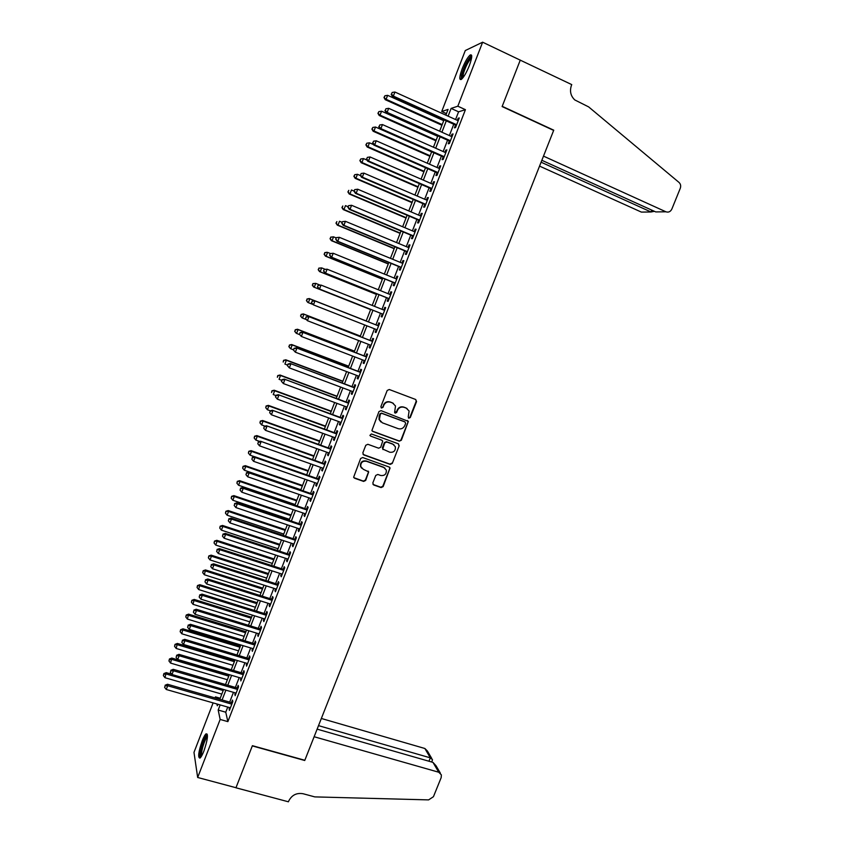 <?xml version="1.0" encoding="UTF-8"?>
<svg xmlns="http://www.w3.org/2000/svg" width="844" height="844" viewBox="0 0 844 844"><rect width="100%" height="100%" fill="white"/><g stroke="black" fill="none" stroke-linecap="round" stroke-linejoin="round"><path stroke-width="1.27" d="M408.855 418.202L410.289 417.527L416.567 401.554L415.691 399.497L389.263 389.506L387.196 390.466L380.908 406.576L381.53 408.021L382.976 407.346L383.788 405.257C385.223 402.43 387.428 401.406 390.403 402.187L392.618 403.021L395.509 405.985L394.602 412.473L395.235 413.127L396.68 412.452L397.492 410.384C398.917 407.557 401.111 406.534 404.076 407.314L406.27 408.137L409.108 411.007L408.243 416.767L408.855 418.202M408.454 417.938L409.91 417.274L416.176 401.311L415.733 399.507M381.119 407.747L382.627 407.103L383.788 405.257M394.834 412.864L397.492 410.384M202.191 740.842C203.689 737.023 205.008 734.67 206.136 733.784C208.384 734.143 207.635 739.903 203.889 751.065C202.381 754.884 201.072 757.226 199.954 758.102C197.718 757.659 198.467 751.899 202.191 740.842M462.195 68.744C465.033 61.739 467.703 57.149 470.192 54.987C472.492 54.069 472.197 57.624 469.327 65.653C466.447 72.7 463.789 77.289 461.341 79.399C459.041 80.275 459.326 76.72 462.195 68.744M372.816 482.958L373.702 484.973L381.098 487.579L383.144 486.608L390.086 467.977L389.179 467.027L362.698 457.532L360.631 458.503L353.647 477.198L354.607 478.242L363.627 481.418L365.684 480.447L368.691 471.88L363.289 469.285L360.747 466.542C360.599 462.575 362.487 460.813 366.423 461.267L383.851 467.502L386.32 470.087C386.573 474.096 384.706 475.9 380.718 475.488L377.827 474.455L375.77 475.425L372.816 482.958M446.434 113.634L441.728 111.503L465.287 50.545L482.631 42.2L520.252 60.146L502.117 106.566L553.653 130.409L304.832 760.275L252.398 745.685L235.982 787.716L197.665 777.482L193.983 752.384L213.11 702.894M482.631 42.2L457.828 106.196L451.107 108.412L448.111 116.166M227.743 707.082L225.759 712.199L227.869 721.631L465.424 109.678L457.828 106.196M227.869 721.631L220.157 719.447L197.665 777.482M399.328 441.169L401.375 440.209L408.348 421.378L381.013 410.638L378.935 411.608L371.93 430.493L372.869 431.484L399.328 441.169L401.005 439.924L407.947 422.253L407.589 420.534M399.17 445.822L392.249 463.44L390.202 464.411L363.722 454.905L362.825 452.869L365.8 445.263L367.868 444.292L378.639 448.196L380.697 447.236L382.712 441.138L381.783 440.167L370.569 436.074L369.915 435.377L371.392 433.964L398.294 443.786L399.17 445.822L392.249 463.44M455.517 125.049L454.441 127.845L455.549 127.539L459.284 117.938L458.155 118.265L457.342 120.354M449.335 140.99L448.259 143.775L449.356 143.522L453.07 133.943L451.962 134.217L451.139 136.359M443.174 156.889L442.087 159.664L443.163 159.474L446.877 149.905L445.79 150.137L444.936 152.321M437.013 172.756L435.937 175.531L436.992 175.383L440.695 165.846L439.629 166.015L438.764 168.251M430.873 188.581L429.796 191.345L430.83 191.261L434.523 181.734L433.478 181.861L432.592 184.15M424.743 204.375L423.677 207.139L424.69 207.096L428.372 197.601L427.349 197.665L426.442 200.007M418.635 220.136L417.569 222.89L418.55 222.9L422.232 213.427L421.23 213.437L420.301 215.832M412.537 235.856L411.471 238.609L412.431 238.673L416.103 229.209L415.121 229.178L414.182 231.615M406.449 251.544L405.384 254.287L406.333 254.403L409.994 244.971L409.034 244.876L408.074 247.366M400.383 267.2L399.317 269.932L400.246 270.101L403.896 260.68L402.957 260.553L401.976 263.085M394.317 282.814L393.262 285.546L394.169 285.757L397.809 276.368L396.891 276.178L395.889 278.763M388.272 298.396L387.217 301.118L388.103 301.382L391.743 292.013L390.846 291.781L389.822 294.408M382.248 313.947L381.193 316.658L382.058 316.975L385.676 307.627L384.811 307.343L383.767 310.012M376.213 329.476L375.179 332.167L376.013 332.536L379.642 323.199L378.787 322.862L377.732 325.584M370.189 345.006L369.176 347.633L369.999 348.055L373.607 338.75L372.774 338.36L371.719 341.071M364.186 360.504L363.184 363.078L363.986 363.542L367.594 354.258L366.781 353.815L365.726 356.516M358.183 375.97L357.212 378.481L357.993 378.998L361.591 369.725L360.789 369.239L359.744 371.93M352.201 391.394L351.252 393.842L352.011 394.412L355.598 385.159L354.828 384.632L353.784 387.322M346.23 406.787L345.301 409.182L346.04 409.794L349.616 400.573L348.867 399.982L347.823 402.662M340.269 422.148L339.362 424.479L340.09 425.144L343.656 415.934L342.928 415.301L341.883 417.98M334.329 437.466L333.443 439.745L334.14 440.462L337.706 431.273L336.999 430.588L335.954 433.257M328.39 452.764L327.535 454.979L328.211 455.739L331.766 446.571L331.08 445.843L330.046 448.512M322.471 468.019L321.638 470.182L322.303 470.984L325.847 461.837L325.172 461.067L324.138 463.725M316.574 483.243L315.751 485.342L316.394 486.197L319.939 477.071L319.285 476.248L318.251 478.907M310.676 498.424L309.885 500.471L310.508 501.378L314.042 492.274L313.409 491.398L312.375 494.046M304.8 513.585L304.03 515.568L304.631 516.528L308.155 507.444L307.543 506.516L306.52 509.164M298.934 528.703L298.185 530.633L298.765 531.636L302.289 522.573L301.688 521.603L300.664 524.24M293.079 543.789L292.351 545.667L292.921 546.712L296.423 537.67L295.854 536.657L294.83 539.284M287.245 558.844L286.538 560.669L287.076 561.756L290.579 552.736L290.019 551.67L289.007 554.297M281.411 573.867L280.725 575.64L281.252 576.769L284.744 567.769L284.206 566.662L283.194 569.278M275.598 588.859L274.933 590.568L275.439 591.749L278.931 582.771L278.414 581.611L277.391 584.227M269.795 603.819L269.152 605.464L269.647 606.699L273.118 597.731L272.623 596.529L271.61 599.145M264.003 618.736L263.391 620.34L263.856 621.617L267.326 612.67L266.852 611.415L265.839 614.021M258.232 633.633L258.085 636.492L261.545 627.567L261.081 626.28L260.079 628.875M252.472 648.487L252.324 651.346L255.774 642.442L255.331 641.092L254.329 643.687M246.712 663.31L246.575 666.159L250.024 657.276L249.592 655.883L248.59 658.468M240.983 678.101L240.835 680.939L244.275 672.077L243.874 670.642L242.872 673.227M235.254 692.861L235.117 695.699L238.546 686.847L238.156 685.37L237.164 687.944M465.424 109.678L458.577 111.809L455.57 119.553M453.755 124.247L449.367 135.557M447.573 140.199L443.174 151.54M441.401 156.108L436.992 167.471M435.24 171.976L430.82 183.38M429.1 187.811L424.669 199.247M422.971 203.615L418.529 215.072M416.862 219.387L412.41 230.866M410.764 235.117L406.302 246.627M404.677 250.805L400.204 262.347M398.6 266.472L394.116 278.035M392.544 282.096L388.05 293.691M386.499 297.679L381.994 309.305M380.465 313.24L375.949 324.877M374.441 328.78L369.946 340.375M368.417 344.32L363.954 355.83M362.403 359.829L357.972 371.254M356.4 375.295L352.001 386.647M350.418 390.73L346.04 402.008M344.447 406.133L340.1 417.326M338.486 421.494L334.171 432.613M332.547 436.823L328.263 447.869M326.607 452.12L322.355 463.092M320.688 467.386L316.468 478.274M314.78 482.62L310.592 493.434M308.893 497.812L304.726 508.552M303.017 512.973L298.882 523.639M297.151 528.112L293.037 538.694M291.296 543.198L287.213 553.717M285.451 558.264L281.4 568.698M279.628 573.298L275.608 583.658M273.804 588.289L269.816 598.575M268.002 603.249L264.045 613.461M262.22 618.188L258.285 628.316M256.439 633.084L252.535 643.149M250.679 647.949L246.807 657.94M244.929 662.772L241.078 672.7M239.19 677.574L235.37 687.417M233.461 692.344L229.673 702.113M229.536 707.588L229.399 710.416L232.828 701.586L232.459 700.066L231.467 702.63M215.041 697.914L215.442 696.87L215.695 698.104M220.21 698.241L215.442 696.87M445.854 115.132L448.069 109.414L441.728 111.503M216.929 703.98L217.298 705.774L217.889 704.255M219.809 699.286L223.597 689.485M225.506 684.547L229.325 674.683M231.224 669.788L235.075 659.839M236.953 654.986L240.825 644.974M242.692 640.153L246.596 630.067M248.442 625.288L252.377 615.128M254.202 610.402L258.169 600.158M259.984 595.474L263.972 585.156M265.776 580.503L269.795 570.122M271.568 565.512L275.619 555.057M277.391 550.488L281.463 539.949M283.215 535.423L287.319 524.81M289.059 520.337L293.195 509.649M294.915 505.208L299.071 494.436M300.781 490.047L304.969 479.202M306.657 474.856L310.877 463.936M312.544 459.621L316.806 448.628M318.452 444.366L322.735 433.288M324.37 429.068L328.685 417.917M330.299 413.739L334.646 402.504M336.25 398.379L340.628 387.069M342.21 382.976L346.61 371.592M348.182 367.541L352.613 356.073M354.163 352.075L358.637 340.533M360.166 336.577L364.661 324.951M366.18 321.036L370.695 309.368M372.215 305.422L376.73 293.765M378.281 289.766L382.775 278.13M384.347 274.068L388.841 262.463M390.434 258.338L394.918 246.764M396.543 242.566L401.005 231.024M402.651 226.762L407.114 215.252M408.781 210.926L413.233 199.437M414.931 195.048L419.362 183.591M421.082 179.139L425.503 167.713M427.254 163.198L431.664 151.793M433.436 147.215L437.836 135.842M439.64 131.189L444.028 119.848M220.178 704.909L218.185 710.047L220.157 719.447M446.286 120.871L441.897 132.213M440.104 136.855L435.704 148.217M433.932 152.796L429.512 164.19M427.771 168.705L423.35 180.131M421.62 184.572L417.189 196.03M415.491 200.408L411.049 211.886M409.372 216.212L404.92 227.722M403.274 231.973L398.811 243.515M397.186 247.703L392.703 259.266M391.11 263.391L386.615 274.986M385.043 279.058L380.549 290.674M378.998 294.672L374.493 306.33M372.964 310.265L368.448 321.933M366.929 325.837L362.435 337.452M360.905 341.409L356.442 352.95M354.891 356.949L350.45 368.406M348.888 372.447L344.479 383.83M342.896 387.913L338.528 399.223M336.925 403.348L332.578 414.573M330.964 418.751L326.649 429.891M325.014 434.111L320.731 445.178M319.085 449.441L314.823 460.434M313.156 464.738L308.936 475.647M307.248 479.993L303.059 490.828M301.361 495.228L297.193 505.989M295.474 510.42L291.338 521.096M289.608 525.58L285.494 536.183M283.753 540.709L279.67 551.237M277.908 555.795L273.857 566.25M272.074 570.861L268.054 581.242M266.261 585.884L262.262 596.191M260.448 600.875L256.492 611.109M254.656 615.835L250.731 625.995M248.885 630.763L244.982 640.849M243.114 645.66L239.242 655.672M237.364 660.525L233.514 670.463M231.615 675.348L227.796 685.212M225.886 690.149L222.099 699.94M458.577 111.809L451.107 108.412M225.759 712.199L218.185 710.047M458.155 118.265L458.999 118.656M451.962 134.217L452.817 134.597M445.79 150.137L446.645 150.517M439.629 166.015L440.484 166.395M433.478 181.861L434.333 182.23M427.349 197.665L428.203 198.034M421.23 213.437L422.084 213.806M415.121 229.178L415.976 229.536M409.034 244.876L409.889 245.235M402.957 260.553L403.812 260.901M396.891 276.178L397.746 276.526M390.846 291.781L391.7 292.119M384.811 307.343L385.666 307.68M375.179 332.167L376.034 332.504M369.176 347.633L370.031 347.971M363.184 363.078L364.038 363.405M357.212 378.481L358.067 378.798M351.252 393.842L352.106 394.169M345.301 409.182L346.156 409.498M339.362 424.479L340.227 424.796M333.443 439.745L334.298 440.051M327.535 454.979L328.39 455.285M321.638 470.182L322.492 470.477M315.751 485.342L316.616 485.638M309.885 500.471L310.74 500.766M304.03 515.568L304.884 515.863M298.185 530.633L299.04 530.929M292.351 545.667L293.216 545.952M286.538 560.669L287.393 560.954M280.725 575.64L281.59 575.914M274.933 590.568L275.798 590.842M269.152 605.464L270.017 605.739M263.391 620.34L264.246 620.604M257.631 635.173L258.496 635.437M251.892 649.975L252.757 650.239M246.163 664.745L247.018 664.998M240.445 679.483L241.31 679.736M234.737 694.19L235.603 694.443M229.04 708.865L229.906 709.108M407.019 408.485L406.27 408.137M397.123 410.131C398.558 407.314 400.752 406.291 403.706 407.072L405.89 407.895M393.42 403.4L392.618 403.021M383.44 405.025C384.875 402.198 387.079 401.174 390.055 401.955L392.26 402.778M372.267 431.084L398.959 440.884M405.637 423.414L405.025 421.979L381.804 413.36L380.359 414.035L379.378 419.7L382.343 422.812L398.21 428.668C401.164 429.417 403.358 428.393 404.782 425.587L405.637 423.414M380.897 421.968L379.04 419.447L379.167 415.976L380.022 413.782L381.467 413.106L404.656 421.726M363.036 454.41L389.844 464.094L391.89 463.134M382.058 440.294L370.569 436.074M389.759 452.226C393.8 452.648 395.657 450.812 395.34 446.74L392.903 444.218L386.784 441.992L384.727 442.952L382.722 449.04L389.759 452.226M393.874 444.735L392.903 444.218M383.007 449.578L382.416 447.689L384.379 442.667L386.436 441.697L392.555 443.933M398.811 445.526L398.526 443.891M385.043 468.177L383.851 467.502M361.612 468.156L360.43 466.226C360.282 462.259 362.171 460.497 366.096 460.951L383.514 467.186M353.858 477.662L363.31 481.08L365.368 480.109L368.311 472.566L368.132 471.079M372.974 484.414L380.76 487.231L382.807 486.26L389.696 468.715L389.485 467.175M443.701 120.681L387.628 95.33L386.119 99.297L385.233 99.687L441.939 125.25M384.337 97.345L384.938 95.752L383.988 97.503L386.119 99.297L442.193 124.595M384.938 95.752L387.628 95.33M385.233 99.687L383.988 97.503M456.636 124.743L393.357 96.1L394.918 92.028L458.197 120.734M456.372 125.439L392.428 96.511L393.357 96.1L391.532 94.085L392.154 92.46L391.532 94.085M391.162 94.254L392.428 96.511M394.918 92.028L392.154 92.46M462.259 78.555L462.185 74.251C463.704 67.414 469.897 55.999 471.617 56.949L471.722 56.991M471.564 58.141L471.226 58.331C468.093 61.549 465.434 66.813 463.272 74.114L462.987 77.701M471.669 55.43L471.342 55.62C467.46 59.618 464.179 66.148 461.489 75.2L461.109 79.536M200.999 756.952C200.028 756.15 200.281 752.932 201.727 747.267C203.889 740.03 205.809 736.126 207.476 735.578M207.455 736.738C205.883 738.257 204.29 741.802 202.665 747.394C201.558 751.635 201.21 754.483 201.632 755.95M207.286 734.206C205.345 736.105 203.372 740.504 201.357 747.415C199.986 752.669 199.553 756.203 200.07 758.017M539.548 166.11L641.377 212.097L651.03 211.981L651.779 210.124M541.099 162.196L651.03 211.981L654.395 211.316M520.284 60.061L502.212 106.323L553.748 130.176L543.494 156.119L665.916 211.791C668.501 212.635 670.484 211.738 671.845 209.08L680.285 188.275C681.076 185.944 680.644 183.981 678.987 182.399L588.637 106.893L574.785 99.94C570.671 95.984 569.542 91.173 571.399 85.487L571.747 84.611L520.178 60.114M541.848 160.286L655.735 211.918L665.916 211.791M438.732 772.228L441.38 774.887L441.18 777.609L433.436 796.704L428.625 799.89L314.791 796.894L303.049 793.729C296.55 792.653 291.781 795.08 288.732 801.009L288.426 801.8L235.951 787.79L252.314 745.906L304.737 760.497L314.126 736.728L438.732 772.228L432.983 762.385L317.122 729.142M318.515 725.64L430.324 757.838L424.88 748.491L427.433 751.065L431.822 758.566M321.342 718.476L424.88 748.491M432.307 760.391L432.466 759.663L430.324 757.838L428.952 761.235M440.378 773.167L436.063 765.793L432.983 762.385M437.667 136.295L381.572 111.197L380.053 115.153L379.199 115.491L435.926 140.8M378.281 113.191L378.882 111.608L377.933 113.328L380.053 115.153L436.158 140.188M378.882 111.608L381.572 111.197M379.199 115.491L377.933 113.328M431.632 151.878L375.517 127.022L374.008 130.978L373.164 131.263L429.923 156.309M372.236 129.005L372.837 127.423L371.898 129.121L374.008 130.978L430.134 155.76M372.837 127.423L375.517 127.022M373.164 131.263L371.898 129.121M373.565 144.609L369.482 142.815L367.973 146.761L367.151 146.993L423.931 171.796M366.212 144.788L366.813 143.206L365.885 144.883L367.973 146.761L424.121 171.3M366.813 143.206L369.482 142.815M367.151 146.993L365.885 144.883M367.024 160.117L363.458 158.577L361.949 162.512L361.158 162.692L417.949 187.241M360.188 160.529L360.789 158.957L359.871 160.603L361.949 162.512L418.118 186.798M360.789 158.957L363.458 158.577M361.158 162.692L359.871 160.603M450.432 140.726L387.132 112.379L388.683 108.317L451.983 136.739M450.19 141.37L386.225 112.737L387.132 112.379L385.307 110.364L385.93 108.739L385.307 110.364M384.948 110.511L386.225 112.737M388.683 108.317L385.93 108.739M444.25 156.689L380.908 128.626L382.469 124.574L445.79 152.701M444.018 157.269L380.032 128.932L380.908 128.626L379.093 126.611L379.716 124.986L379.093 126.611M378.734 126.727L380.032 128.932M382.469 124.574L379.716 124.986M438.068 172.598L374.704 144.841L376.255 140.79L439.608 168.631M437.867 173.125L373.85 145.084L374.704 144.841L372.89 142.815L373.512 141.191L372.89 142.815M372.552 142.91L373.85 145.084M376.255 140.79L373.512 141.191M431.906 188.486L368.522 161.004L370.062 156.963L433.447 184.519M431.727 188.95L367.678 161.193L368.522 161.004L366.707 158.978L367.33 157.364L366.707 158.978M366.37 159.052L367.678 161.193M370.062 156.963L367.33 157.364M360.483 175.594L357.445 174.297L355.946 178.221L355.166 178.348L411.988 202.655M354.185 176.238L354.786 174.666L353.879 176.29L355.946 178.221L412.136 202.265M354.786 174.666L357.445 174.297M355.166 178.348L353.879 176.29M425.756 204.332L362.34 177.145L363.891 173.115L427.296 200.366M425.598 204.744L361.527 177.282L362.34 177.145L360.536 175.109L361.158 173.495L360.536 175.109M360.209 175.162L361.527 177.282M363.891 173.115L361.158 173.495M354.111 191.113L351.452 189.984L349.954 193.898L349.194 193.983L406.038 218.026M348.203 191.915L348.794 190.343L347.897 191.947L349.954 193.898L406.164 217.689M349.194 193.983L347.897 191.947M354.68 189.626L354.069 191.24L354.68 189.626L357.719 189.214L421.156 216.191M354.997 189.594L357.719 189.214L356.189 193.234L355.387 193.318L419.489 220.495M419.626 220.136L356.189 193.234L354.385 191.198M354.069 191.24L355.387 193.318M348.129 206.748L345.47 205.63L343.972 209.544L343.234 209.576L400.098 233.377M342.221 207.55L342.822 205.989L341.925 207.571L343.972 209.544L400.214 233.092M343.234 209.576L341.925 207.571M348.54 205.662L347.928 207.265L348.54 205.662L351.579 205.282L415.037 231.973M348.857 205.651L351.579 205.282L350.038 209.291L349.258 209.323L413.391 236.214M413.507 235.909L350.038 209.291L348.245 207.255M347.928 207.265L349.258 209.323M342.158 222.362L339.499 221.255L338.001 225.148L337.283 225.126L394.169 248.685M336.26 223.154L336.861 221.592L335.975 223.154L338.001 225.148L394.264 248.452M337.283 225.126L335.975 223.154M342.421 221.666L341.809 223.27L342.421 221.666L345.439 221.318L408.929 247.725M342.727 221.677L345.439 221.318L343.909 225.316L343.149 225.295L407.304 251.902M407.399 251.649L343.909 225.316L342.115 223.27M341.809 223.27L343.149 225.295M336.207 237.924L333.538 236.837L332.051 240.719L331.354 240.656L388.261 263.961M330.31 238.725L330.901 237.175L330.036 238.704L332.051 240.719L388.335 263.782M330.626 237.143L333.538 236.837L330.901 237.175M331.354 240.656L330.036 238.704M336.313 237.628L335.712 239.221L336.313 237.628L339.32 237.312L402.831 263.433M336.608 237.66L339.32 237.312L337.79 241.3L337.051 241.226L401.227 267.548M401.311 267.358L337.79 241.3L335.996 239.253M335.712 239.221L337.051 241.226M330.415 253.527L327.599 252.377L326.111 256.26L325.436 256.143L382.364 279.206M324.37 254.255L324.972 252.704L324.107 254.213L326.111 256.26L382.416 279.079M324.697 252.662L326.913 252.272L324.972 252.704M325.436 256.143L324.107 254.213M330.226 253.559L329.614 255.152L330.226 253.559L333.211 253.274L396.743 279.111M330.51 253.601L333.211 253.274L331.681 257.251L330.975 257.125L395.171 283.162M395.224 283.025L331.681 257.251L329.898 255.194M329.614 255.152L330.975 257.125M325.098 269.268L321.669 267.896L320.182 271.768L319.528 271.599L376.477 294.419M318.452 269.763L319.043 268.213L318.188 269.69L320.182 271.768L376.508 294.334M318.779 268.149L321.669 267.896L319.043 268.213M319.528 271.599L318.188 269.69M324.149 269.447L323.537 271.04L324.149 269.447L327.113 269.194L390.677 294.746M324.423 269.521L327.113 269.194L325.594 273.171L324.898 272.992L389.126 298.734M389.158 298.649L325.594 273.171L323.811 271.103M323.537 271.04L324.898 272.992M313.63 287.013L370.6 309.59L313.63 287.013L312.291 285.145L313.135 283.679L312.291 285.145M319.781 284.977L315.751 283.373L314.274 287.234L312.544 285.23M312.881 283.595L315.751 283.373L313.135 283.679M318.082 285.304L317.481 286.886L318.082 285.304L321.036 285.082L384.621 310.36M318.346 285.399L321.036 285.082L319.517 289.038L318.842 288.806L383.102 314.284M383.113 314.253L319.517 289.038L317.745 286.981M317.481 286.886L318.842 288.806M366.212 320.952L309.221 298.554L309.843 298.818L308.366 302.669L312.607 304.336M366.201 320.963L309.843 298.818L306.994 299.008L306.646 300.654L307.237 299.114M306.646 300.654L307.754 302.405L306.404 300.548M306.994 299.008L309.221 298.554M378.587 325.911L314.316 300.654L378.576 325.921M312.291 301.234L314.97 300.928L313.451 304.884L311.425 302.711L312.291 301.234L311.425 302.711M377.078 329.814L313.451 304.884L311.689 302.817M314.316 300.654L312.027 301.129M360.356 336.07L303.355 313.915L303.956 314.221L302.479 318.072L306.129 319.486M360.335 336.134L303.956 314.221L301.118 314.39L300.759 316.057L301.35 314.517M300.759 316.057L301.888 317.755L300.527 315.93M301.118 314.39L303.355 313.915M372.573 341.398L308.282 316.416L372.552 341.461M306.245 317.038L308.915 316.743L307.406 320.688L305.391 318.483L306.245 317.038L305.391 318.483M371.043 345.344L307.406 320.688L305.644 318.621M308.282 316.416L305.992 316.911M354.522 351.157L297.489 329.244L298.08 329.603L296.603 333.433L299.652 334.604M354.48 351.273L298.08 329.603L295.252 329.74L294.894 331.418L295.484 329.877M294.894 331.418L296.033 333.074L294.661 331.27M295.252 329.74L297.489 329.244M366.581 356.843L302.268 332.146L366.539 356.959M300.211 332.81L302.88 332.515L301.371 336.461L299.367 334.235L300.211 332.81L299.367 334.235M365.041 360.831L301.371 336.461L299.609 334.382M302.268 332.146L299.968 332.652M348.699 366.212L291.644 344.531L292.214 344.943L290.747 348.772L293.417 349.785M348.635 366.38L292.214 344.943L289.397 345.048L289.038 346.747L289.619 345.217M289.038 346.747L290.188 348.35L288.817 346.578M289.397 345.048L291.644 344.531M360.599 372.257L296.265 347.833L360.536 372.426M294.197 348.54L296.856 348.255L295.347 352.191L293.364 349.933L294.197 348.54L293.364 349.933M359.038 376.287L295.347 352.191L293.596 350.112M296.265 347.833L293.965 348.372M342.886 381.235L285.81 359.797L286.359 360.251L284.903 364.07L287.572 365.072M342.801 381.446L286.359 360.251L283.563 360.335L283.194 362.044L283.774 360.515M283.563 360.335L285.81 359.797M354.638 387.639L290.273 363.49L354.554 387.86M288.194 364.239L290.842 363.964L289.344 367.889L287.361 365.61L288.194 364.239L287.361 365.61M353.056 391.711L289.344 367.889L287.593 365.8M290.273 363.49L287.962 364.049M337.083 396.226L279.997 375.021L280.524 375.517L279.058 379.336L281.738 380.327M336.978 396.49L280.524 375.517L277.739 375.58L277.359 377.3L277.94 375.78M277.739 375.58L279.997 375.021M348.688 402.989L284.291 379.104L348.572 403.263M282.202 379.895L284.85 379.631L283.352 383.545L281.379 381.245L282.202 379.895L281.379 381.245M347.084 407.103L283.352 383.545L281.601 381.456M284.291 379.104L281.98 379.684M331.291 411.176L274.184 390.213L274.69 390.761L273.234 394.57L275.914 395.541M331.175 411.492L274.69 390.761L271.926 390.793L271.546 392.534L272.127 391.004M271.926 390.793L274.184 390.213M342.738 418.297L278.33 394.697L342.611 418.624M276.22 395.519L278.868 395.266L277.37 399.17L275.418 396.849L276.22 395.519L275.418 396.849M341.124 422.464L277.37 399.17L275.629 397.081M278.33 394.697L276.009 395.287M325.52 426.104L268.392 405.373L268.877 405.964L267.432 409.762L270.291 410.796M325.383 426.463L268.877 405.964L266.124 405.964L265.733 407.726L266.314 406.207M267.432 409.762L265.733 407.726M266.124 405.964L268.392 405.373M336.819 433.573L272.38 410.247L336.672 433.953M270.259 411.112L269.658 412.674L270.259 411.112L272.897 410.87L271.399 414.763L335.184 437.783M272.38 410.247L270.059 410.859M269.658 412.674L271.399 414.763M319.76 440.99L262.611 420.491L263.085 421.135L261.629 424.922L265.037 426.146M319.602 441.401L263.085 421.135L260.332 421.114L259.941 422.886L260.522 421.367M261.629 424.922L259.941 422.886M260.332 421.114L262.611 420.491M330.901 448.818L266.44 425.756L330.732 449.251M264.309 426.663L263.718 428.224L264.309 426.663L266.936 426.431L265.449 430.324L329.255 453.07M266.44 425.756L264.109 426.399M263.718 428.224L265.449 430.324M314.01 455.855L256.84 435.588L257.293 436.274L255.848 440.062L259.773 441.444M313.831 456.309L257.293 436.274L254.561 436.221L254.16 438.015L254.74 436.506M255.848 440.062L254.16 438.015M254.561 436.221L256.84 435.588M325.003 464.021L260.522 441.233L324.813 464.506M258.37 442.193L257.779 443.733L258.37 442.193L260.996 441.961L259.509 445.843L323.336 468.325M260.522 441.233L258.19 441.897M257.779 443.733L259.509 445.843M308.271 470.678L251.09 450.643L251.523 451.382L250.077 455.159L254.519 456.709M308.071 471.195L251.523 451.382L248.801 451.308L248.389 453.112L248.969 451.603M250.077 455.159L248.389 453.112M248.801 451.308L251.09 450.643M319.116 479.202L254.614 456.678L255.067 457.459L318.905 479.74M252.451 457.67L251.86 459.22L252.451 457.67L255.067 457.459L253.58 461.32L317.428 483.538M254.614 456.678L252.272 457.364M251.86 459.22L253.58 461.32M302.542 485.479L245.34 465.677L245.752 466.458L244.317 470.224L300.897 489.742M302.331 486.028L245.752 466.458L243.051 466.352L242.639 468.167L243.209 466.669M244.317 470.224L242.639 468.167M243.051 466.352L245.34 465.677M313.24 494.341L248.716 472.091L249.149 472.914L313.008 494.932M246.532 473.125L245.952 474.666L246.532 473.125L249.149 472.914L247.672 476.776L311.541 498.72M248.716 472.091L246.364 472.788M245.952 474.666L247.672 476.776M296.835 500.239L239.612 480.669L240.002 481.502L238.567 485.258L295.168 504.543M296.592 500.84L240.002 481.502L237.312 481.365L236.9 483.201L237.47 481.692M238.567 485.258L236.9 483.201M237.312 481.365L239.612 480.669M307.374 509.449L242.829 487.463L243.241 488.338L307.132 510.092M240.645 488.539L240.055 490.079L240.645 488.539L243.241 488.338L241.774 492.189L305.655 513.88M242.829 487.463L240.477 488.191M240.055 490.079L241.774 492.189M291.127 514.967L233.893 495.628L234.273 496.504L232.838 500.249L289.45 519.313M290.874 515.621L234.273 496.504L231.594 496.346L231.172 498.192L231.741 496.694M232.838 500.249L231.172 498.192M231.594 496.346L233.893 495.628M301.53 524.525L236.964 502.802L237.354 503.731L301.255 525.221M234.759 503.921L234.168 505.461L234.759 503.921L237.354 503.731L235.887 507.571L299.789 528.998M236.964 502.802L234.6 503.551M234.168 505.461L235.887 507.571M285.441 529.673L228.186 510.557L228.545 511.475L227.11 515.22L283.742 534.052M285.166 530.37L228.545 511.475L225.886 511.285L225.453 513.152L226.023 511.664M227.11 515.22L225.453 513.152M225.886 511.285L228.186 510.557M295.685 539.569L231.098 518.111L231.478 519.081L295.4 540.308M228.882 519.271L228.302 520.801L228.882 519.271L231.478 519.081L230.011 522.921L293.944 544.074M231.098 518.111L228.735 518.881M228.302 520.801L230.011 522.921M279.765 544.338L222.499 525.453L222.837 526.424L221.402 530.148L278.056 548.758M279.48 545.087L222.837 526.424L220.178 526.202L219.746 528.08L220.316 526.593M221.402 530.148L219.746 528.08M220.178 526.202L222.499 525.453M289.861 554.582L225.253 533.387L225.612 534.41L289.555 555.373M223.027 534.579L222.447 536.109L223.027 534.579L225.612 534.41L224.145 538.229L288.099 559.129M225.253 533.387L222.89 534.168M222.447 536.109L224.145 538.229M274.1 558.971L216.813 540.318L217.13 541.331L215.705 545.055L272.38 563.444M273.794 559.772L217.13 541.331L214.492 541.088L214.049 542.977L214.619 541.489M215.705 545.055L214.049 542.977M214.492 541.088L216.813 540.318M284.059 569.552L219.429 548.621L219.767 549.697L283.732 570.396M217.182 549.855L216.602 551.385L217.182 549.855L219.767 549.697L218.301 553.506L282.276 574.152M219.429 548.621L217.056 549.423M216.602 551.385L218.301 553.506M268.455 573.582L211.148 555.141L211.443 556.207L210.029 559.92L266.704 578.087M268.128 574.426L211.443 556.207L208.827 555.932L208.373 557.842L208.943 556.365M210.029 559.92L208.373 557.842M208.827 555.932L211.148 555.141M278.256 584.502L213.606 563.824L213.922 564.942L277.908 585.388M211.348 565.1L210.768 566.619L211.348 565.1L213.922 564.942L212.466 568.75L276.463 589.133M213.606 563.824L211.232 564.657M210.768 566.619L212.466 568.75M262.811 588.152L205.493 569.943L204.353 574.753L261.049 592.699M262.463 589.049L205.767 571.05L203.161 570.755L202.708 572.675L203.267 571.198M204.353 574.753L202.708 572.675M203.161 570.755L205.493 569.943M272.475 599.409L207.803 578.995L208.099 580.166L272.106 600.348M205.535 580.313L204.955 581.832L205.535 580.313L208.099 580.166L206.643 583.964L270.66 604.082M207.803 578.995L205.419 579.839M204.955 581.832L206.643 583.964M257.188 602.7L199.849 584.713L198.699 589.555L255.415 607.279M256.819 603.639L200.112 585.863L197.507 585.536L197.053 587.477L197.612 586M198.699 589.555L197.053 587.477M197.507 585.536L199.849 584.713M266.693 614.295L202.011 594.134L202.286 595.347L266.314 615.276M199.733 595.484L199.152 597.003L199.733 595.484L202.286 595.347L200.84 599.134L264.868 619.011M202.011 594.134L199.617 594.999M199.152 597.003L200.84 599.134M251.565 617.207L194.215 599.44L193.044 604.336L249.782 621.828M251.185 618.198L194.458 600.643L191.873 600.295L191.409 602.247L191.968 600.77M193.044 604.336L191.409 602.247M191.873 600.295L194.215 599.44M260.933 629.139L196.23 609.241L196.494 610.497L260.532 630.173M193.941 610.623L193.36 612.143L193.941 610.623L196.494 610.497L195.048 614.284L259.097 633.897M196.23 609.241L193.835 610.128M193.36 612.143L195.048 614.284M245.963 631.692L188.592 614.147L187.41 619.074L244.159 636.355M245.562 632.726L188.824 615.392L186.25 615.012L185.775 616.985L186.334 615.508M187.41 619.074L185.775 616.985M186.25 615.012L188.592 614.147M255.194 643.951L190.47 624.307L190.702 625.615L254.772 645.038M188.159 625.731L187.579 627.24L188.159 625.731L190.702 625.615L189.256 629.392L253.327 648.751M190.47 624.307L188.064 625.214M187.579 627.24L189.256 629.392M240.371 646.135L182.979 628.822L181.787 633.781L238.557 650.84M239.96 647.221L183.19 630.109L180.637 629.708L180.152 631.692L180.721 630.215M181.787 633.781L180.152 631.692M180.637 629.708L182.979 628.822M249.455 658.731L184.709 639.341L184.931 640.701L249.012 659.871M182.388 640.807L181.819 642.316L182.388 640.807L184.931 640.701L183.496 644.468L247.577 663.563M184.709 639.341L182.304 640.269M181.819 642.316L183.496 644.468M234.79 660.557L177.388 643.455L176.185 648.456L232.965 665.294M234.358 661.685L177.578 644.784L175.035 644.362L174.55 646.356L175.109 644.89M176.185 648.456L174.55 646.356M175.035 644.362L177.388 643.455M243.737 673.48L178.97 654.353L179.171 655.746L243.272 674.662M176.639 655.851L176.058 657.349L176.639 655.851L179.171 655.746L177.736 659.502L241.838 678.354M178.97 654.353L176.565 655.292M176.058 657.349L177.736 659.502M229.23 674.947L171.807 658.067L170.583 663.099L227.374 679.726M228.777 676.118L171.976 659.438L169.517 659.544L169.444 658.985L168.958 661L169.517 659.544M170.583 663.099L168.958 661M169.444 658.985L171.807 658.067M238.019 688.198L173.242 669.313L173.431 670.769L237.544 689.432M170.899 670.864L170.319 672.362L170.899 670.864L173.431 670.769L171.997 674.514L236.12 693.114M173.242 669.313L170.826 670.284M170.319 672.362L171.997 674.514M171.786 674.25L166.236 672.636L164.991 677.711L221.803 694.116M223.196 690.519L166.395 674.061L163.936 674.156L163.873 673.586L163.377 675.611L163.936 674.156M164.991 677.711L163.377 675.611M163.873 673.586L166.236 672.636M232.322 702.883L167.523 684.252L167.692 685.75L231.826 704.16M165.171 685.834L164.601 687.332L165.171 685.834L167.692 685.75L166.257 689.485L230.401 707.842M167.523 684.252L165.107 685.233M164.601 687.332L166.257 689.485M431.653 762.005L432.413 760.127"/></g></svg>
